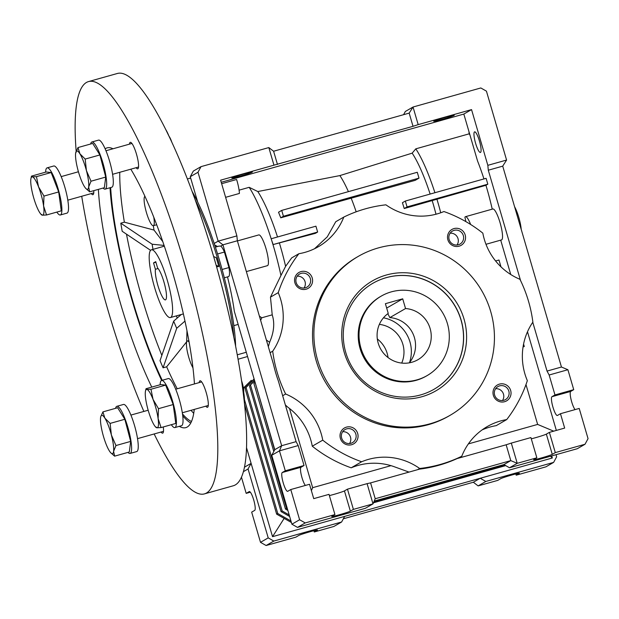 <?xml version="1.0" encoding="UTF-8"?>
<svg xmlns="http://www.w3.org/2000/svg" width="619" height="619" viewBox="0 0 619 619"><rect width="100%" height="100%" fill="white"/><g stroke="black" fill="none" stroke-linecap="round" stroke-linejoin="round"><path stroke-width="0.93" d="M360.9 348.025A45.891 44.885 -120 0 1 381.219 296.122A45.891 44.885 -120 0 1 447.436 323.691A45.891 44.885 -120 0 1 427.118 375.594A45.891 44.885 -120 0 1 360.9 348.025M402.706 298.822L385.397 303.689L388.237 313.407A27.53 26.934 60 0 0 378.209 343.158A27.53 26.934 60 0 0 417.933 359.701A27.53 26.934 60 0 0 430.128 328.557A27.53 26.934 60 0 0 405.546 308.541L402.706 298.822L386.682 308.076M409.283 362.842A27.53 26.934 60 0 0 414.428 337.626A27.53 26.934 60 0 0 389.846 317.609L405.546 308.541M379.362 324.387A27.53 26.934 -120 0 1 402.861 344.303A27.53 26.934 -120 0 1 401.708 363.074M377.327 338.98A27.53 26.934 -120 0 1 387.169 353.372A27.53 26.934 -120 0 1 388.051 357.55M387.811 313.725L389.846 317.609M427.118 375.594L426.29 376.073A45.891 44.885 -120 0 1 416.208 380.321A45.891 44.885 -120 0 1 361.968 353.774A45.891 44.885 -120 0 1 380.391 296.602L381.219 296.122M433.996 389.289A61.18 59.85 60 0 0 458.493 313.059A61.18 59.85 60 0 0 386.194 277.683A61.18 59.85 60 0 0 372.8 283.324M420.603 394.922A61.18 59.85 -120 0 1 348.28 359.523A61.18 59.85 -120 0 1 372.855 283.293A61.18 59.85 -120 0 1 386.302 277.622A61.18 59.85 -120 0 1 458.617 313.028A61.18 59.85 -120 0 1 434.051 389.258A61.18 59.85 -120 0 1 420.603 394.922M421.965 396.709A63.478 62.093 -120 0 1 344.311 352.691A63.478 62.093 -120 0 1 386.372 275.006A63.478 62.093 -120 0 1 464.018 319.033A63.478 62.093 -120 0 1 421.965 396.709M378.441 247.886A91.774 89.77 -120 0 1 486.921 300.989A91.774 89.77 -120 0 1 450.059 415.334A91.774 89.77 -120 0 1 429.896 423.837A91.774 89.77 -120 0 1 321.416 370.735A91.774 89.77 -120 0 1 358.269 256.382A91.774 89.77 -120 0 1 378.441 247.886M358.269 256.382L356.892 257.179A91.774 89.77 60 0 0 320.038 371.524A91.774 89.77 60 0 0 428.518 424.626A91.774 89.77 60 0 0 448.69 416.13L450.059 415.334M531.288 438.825A9.788 0.495 163.7 0 0 546.353 434.128L549.386 432.379L555.297 452.613L585.009 444.256L577.295 448.713L509.514 467.771L517.229 463.322L510.783 460.613L375.222 498.736L370.588 482.897L419.574 469.125A133.348 130.439 60 0 0 438.794 465.279A133.348 130.439 60 0 0 457.17 458.555L506.156 444.782L510.783 460.613L503.905 464.59L374.216 501.057M282.666 395.727L285.63 394.009A61.18 59.85 -120 0 1 322.747 440.155A133.348 130.439 60 0 0 361.651 461.766A61.18 59.85 -120 0 1 419.667 468.482A133.348 130.439 60 0 0 440.171 464.482A133.348 130.439 60 0 0 461.774 456.234A61.18 59.85 -120 0 1 487.176 426.615A61.18 59.85 -120 0 1 506.706 419.581L496.237 425.632A61.18 59.85 60 0 0 482.1 429.911M419.667 468.482L417.577 469.689M314.537 248.737L327.273 236.845L335.753 221.726L343.808 217.076A61.18 59.85 -120 0 1 318.406 246.687A61.18 59.85 -120 0 1 304.958 252.359A61.18 59.85 -120 0 1 298.876 253.72L291.704 257.868L285.607 266.332L280.941 275.486A82.598 16.667 -105.7 0 0 271.795 240.745L273.165 244.551L317.64 232.048L315.922 226.183L271.215 238.756L271.795 240.745A82.598 16.667 -105.7 0 0 271.176 238.779L271.215 238.756M506.706 419.581A133.348 130.439 60 0 0 527.342 380.654A61.18 59.85 -120 0 1 532.874 322.112A133.348 130.439 60 0 0 519.952 279.301A61.18 59.85 -120 0 1 482.835 233.154A133.348 130.439 60 0 0 443.931 211.536A61.18 59.85 -120 0 1 437.068 213.934A61.18 59.85 -120 0 1 385.916 204.827A133.348 130.439 60 0 0 343.808 217.076M504.586 401.708A9.177 8.976 -120 0 1 493.358 395.34A9.177 8.976 -120 0 1 499.44 384.113A9.177 8.976 -120 0 1 510.667 390.473A9.177 8.976 -120 0 1 504.586 401.708M499.61 385.869A7.521 7.358 60 0 0 494.937 395.936A7.521 7.358 60 0 0 505.475 399.595A7.521 7.358 60 0 0 499.61 385.869M459.112 246.184A9.177 8.976 -120 0 1 447.885 239.824A9.177 8.976 -120 0 1 453.967 228.589A9.177 8.976 -120 0 1 465.186 234.957A9.177 8.976 -120 0 1 459.112 246.184M454.129 230.353A7.521 7.358 60 0 0 449.456 240.42A7.521 7.358 60 0 0 460.002 244.072A7.521 7.358 60 0 0 454.129 230.353M306.142 289.197A9.177 8.976 -120 0 1 294.915 282.837A9.177 8.976 -120 0 1 300.996 271.602A9.177 8.976 -120 0 1 312.224 277.97A9.177 8.976 -120 0 1 306.142 289.197M301.159 273.366A7.521 7.358 60 0 0 296.486 283.432A7.521 7.358 60 0 0 307.032 287.084A7.521 7.358 60 0 0 301.159 273.366M351.615 444.721A9.177 8.976 -120 0 1 340.388 438.353A9.177 8.976 -120 0 1 346.47 427.125A9.177 8.976 -120 0 1 357.697 433.486A9.177 8.976 -120 0 1 351.615 444.721M346.64 428.882A7.521 7.358 60 0 0 341.967 438.948A7.521 7.358 60 0 0 352.505 442.608A7.521 7.358 60 0 0 346.64 428.882M485.985 244.288L501.537 239.909A16.063 3.242 -105.7 0 0 501.692 239.847A16.063 3.242 -105.7 0 0 500.198 223.173A16.063 3.242 -105.7 0 0 492.84 208.99L465.442 216.696A16.063 3.242 74.3 0 1 470.649 224.488M465.867 221.61A71.889 14.5 -105.7 0 0 464.908 217.184A16.063 3.242 74.3 0 1 465.287 216.758A16.063 3.242 74.3 0 1 465.442 216.696M480.522 152.413A10.709 2.159 74.3 0 1 480.414 152.46A10.709 2.159 74.3 0 1 475.516 143.004A10.709 2.159 74.3 0 1 474.518 131.893A10.709 2.159 74.3 0 1 474.618 131.847A10.709 2.159 74.3 0 1 479.524 141.302A10.709 2.159 74.3 0 1 480.522 152.413M246.37 271.586L267.454 265.659A15.97 3.219 -105.7 0 0 267.609 265.597A15.97 3.219 -105.7 0 0 266.116 249.024A15.97 3.219 -105.7 0 0 258.804 234.918L237.402 240.93M502.473 400.532A7.521 7.358 60 0 0 495.641 388.693M457 245.016A7.521 7.358 60 0 0 450.16 233.177M304.03 288.028A7.521 7.358 60 0 0 297.19 276.19M349.503 443.544A7.521 7.358 60 0 0 342.671 431.714M240.164 176.144A10.709 0.542 -16.3 0 1 231.816 178.04A10.709 0.542 -16.3 0 1 244.018 173.916A10.709 0.542 -16.3 0 1 252.366 172.028A10.709 0.542 -16.3 0 1 240.164 176.144M442.067 119.366A10.709 0.542 -16.3 0 1 433.718 121.262A10.709 0.542 -16.3 0 1 445.928 117.146A10.709 0.542 -16.3 0 1 454.276 115.25A10.709 0.542 -16.3 0 1 442.067 119.366M521.213 229.394A16.063 3.242 -105.7 0 0 514.575 206.707M249.411 491.556L249.209 491.61A9.788 1.973 74.3 0 1 249.31 491.571A9.788 1.973 74.3 0 1 253.79 500.222A9.788 1.973 74.3 0 1 254.703 510.381L251.67 512.13L260.506 542.337L266.116 545.517L295.828 537.16L298.853 535.412A9.788 0.495 -16.3 0 1 309.848 531.798A9.788 0.495 -16.3 0 1 317.477 530.073A9.788 0.495 -16.3 0 1 317.315 530.22L314.29 531.976L333.896 526.46L341.611 522.003L273.83 541.068L268.213 537.88L248.064 468.97L251.105 463.352L272.538 536.665L284.144 518.389L291.402 522.506M343.352 518.792L473.334 482.247L478.123 485.9L497.73 480.39L500.763 478.642A9.788 0.495 -16.3 0 1 511.758 475.028A9.788 0.495 -16.3 0 1 519.387 473.295A9.788 0.495 -16.3 0 1 519.225 473.45L516.192 475.199L545.904 466.842L553.618 462.393L556.651 456.776L556.048 454.686M244.575 404.424L276.654 514.149L277.761 513.507L290.961 520.997M244.397 399.425L277.761 513.507M254.216 379.339L245.047 388.438L281.065 511.604L282.163 510.961L289.189 514.946M246.145 387.796L282.163 510.961M281.065 511.604L289.63 516.463M374.116 501.305L504.16 464.737M254.68 380.925L249.449 385.892L285.467 509.058L286.574 508.423L287.425 508.903M250.556 385.258L286.574 508.423M285.467 509.058L287.866 510.412M255.144 382.511L274.627 449.967M254.958 382.712L253.86 383.347L273.791 451.514M373.636 502.419L505.313 465.387M373.474 502.79L505.7 465.612M276.654 514.149L284.144 518.389M243.429 388.059L251.299 380.329L251.647 381.521M251.299 380.329L243.499 388.5M245.047 388.438L254.1 378.944M249.449 385.892L254.564 380.53M253.86 383.347L255.028 382.116M473.334 482.247L480.22 478.27L344.651 516.385L341.611 522.003M344.651 516.385L272.538 536.665M550.539 456.242L552.326 457.99L480.22 478.27L485.83 481.45L478.123 485.9M273.83 541.068L266.116 545.517M260.506 542.337L268.213 537.88M243.422 471.647L248.064 468.97M241.456 477.21L246.184 493.366L250.331 492.198M249.209 491.61L246.184 493.366M238.067 359.229L247.546 356.521M246.54 447.738L251.105 463.352L244.49 467.175M485.83 481.45L553.618 462.393M552.326 457.99L551.715 455.909M189.638 178.357L190.606 177.8M515.828 473.937L516.192 475.199M313.918 530.715L314.29 531.976M233.858 325.625L238.16 324.418M217.54 246.517L214.708 245.008M329.385 495.602A9.788 0.495 163.7 0 0 344.443 490.906L347.476 489.157L353.395 509.391L373.009 503.874L365.295 508.331L297.515 527.388L291.897 524.208L271.749 455.29L274.79 449.673L234.338 311.357A82.598 16.667 -105.7 0 0 227.49 276.894M509.514 467.771L503.905 464.59M268.816 147.577L273.606 151.237L409.174 113.115L413.028 126.315L273.962 165.172L268.816 147.577L201.036 166.635L197.995 172.252L218.143 241.162L236.891 235.893L237.356 240.768L273.544 364.521A133.348 130.439 60 0 0 278.341 380.94L296.091 441.649L298.203 445.564L279.455 450.841L281.668 445.703L274.79 449.673M197.709 202.103L190.281 176.709L193.321 171.092L201.036 166.635M281.715 210.398L283.432 216.263L418.993 178.14L417.283 172.275L281.715 210.398L278.519 212.24A73.057 14.74 -105.7 0 1 280.74 217.811L415.194 180.338L418.993 178.14M190.281 176.709L197.995 172.252M214.189 243.453L218.143 241.162L222.933 244.822L237.356 240.768M224.318 277.792L228.512 276.608A15.97 3.219 -105.7 0 0 228.937 267.563L224.403 252.049A15.97 3.219 -105.7 0 0 220.728 246.099L222.933 244.822L281.668 445.703L296.091 441.649M222.113 269.482L228.937 267.563M217.578 253.968L224.403 252.049M220.728 246.099L219.08 246.107M271.749 455.29L279.455 450.841L285.289 470.78L282.256 472.529L301.012 467.26A9.788 1.973 -105.7 0 0 301.391 475.407A9.788 1.973 -105.7 0 0 305.376 485.443M353.395 509.391L350.362 511.139A9.788 0.495 -16.3 0 1 340.318 514.482A9.788 0.495 -16.3 0 1 331.738 516.478A9.788 0.495 -16.3 0 1 331.9 516.331L334.933 514.582L329.014 494.349L313.725 498.643L309.523 484.275L290.775 489.544L287.75 491.3A9.788 1.973 74.3 0 1 287.657 491.339A9.788 1.973 74.3 0 1 283.169 482.688A9.788 1.973 74.3 0 1 282.256 472.529M291.897 524.208L299.611 519.751L305.221 522.931L334.933 514.582M290.775 489.544L299.611 519.751M297.515 527.388L305.221 522.931M375.222 498.736L373.009 503.874L367.09 483.64L370.588 482.897M555.297 452.613L552.272 454.361A9.788 0.495 -16.3 0 1 542.221 457.704A9.788 0.495 -16.3 0 1 533.648 459.708A9.788 0.495 -16.3 0 1 533.81 459.553L536.843 457.805L530.924 437.571L511.309 443.088L517.229 463.322L536.843 457.805M585.009 444.256L588.05 438.647L579.214 408.439L560.466 413.709L557.44 415.465A9.788 1.973 74.3 0 1 557.348 415.504A9.788 1.973 74.3 0 1 552.86 406.853A9.788 1.973 74.3 0 1 551.955 396.694L554.98 394.945L573.728 389.668L567.902 369.729L549.146 375.006L547.034 371.083L532.766 322.267M573.728 389.668L570.703 391.425A9.788 1.973 -105.7 0 0 571.082 399.572A9.788 1.973 -105.7 0 0 575.066 409.608M520.564 280.554L488.298 170.21L487.834 165.327L506.582 160.058L502.721 166.147L561.456 367.028L567.902 369.729M403.588 114.685L405.329 111.474L413.035 107.025L418.181 124.62L413.028 126.315M506.582 160.058L486.433 91.148L480.824 87.96L413.035 107.025L409.174 113.115M273.606 151.237L277.459 164.43M468.954 131.592L469.171 133.828L415.806 148.839L412.161 153.148L339.87 175.587L257.814 191.542L249.186 187.325L239.081 190.165M469.983 135.089A71.889 14.5 -105.7 0 0 469.171 133.828M404.23 208.533A66.666 13.448 -105.7 0 0 402.412 202.73L405.337 201.036L407.054 206.901L487.818 184.191L485.93 185.282L404.23 208.533L407.054 206.901M430.135 194.064A67.703 13.657 -105.7 0 0 412.161 153.148M415.806 148.839A71.889 14.5 74.3 0 1 434.917 192.726M283.432 216.263L280.74 217.811M317.64 232.048L315.411 233.332L273.165 244.551M221.633 183.704L236.605 179.495A15.97 3.219 74.3 0 1 239.414 193.445L225.618 197.322M280.941 275.486L270.464 297.143L272.213 314.777A61.18 59.85 -120 0 1 272.228 314.893C274.79 322.971 274.024 331.823 269.938 341.464A61.18 59.85 60 0 1 269.257 343.499L268.329 346.686M271.176 238.779A82.598 16.667 -105.7 0 0 249.186 187.325M257.814 191.542A74.094 14.949 74.3 0 1 277.513 236.984M273.962 165.172L220.604 180.175L236.891 235.893M298.203 445.564L304.037 465.511L285.289 470.78M304.037 465.511L301.012 467.26M347.476 489.157L367.09 483.64M506.156 444.782L511.309 443.088M311.388 490.635L312.657 487.679L289.499 408.478M312.657 487.679L390.984 465.658M468.374 443.9L537.64 424.417L553.703 431.164M525.988 384.561L537.64 424.417M554.98 394.945L549.146 375.006M549.386 432.379L564.667 428.077L560.466 413.709M561.456 367.028L547.034 371.083M487.834 165.327L471.546 109.609L463.832 114.066L477.566 161.025A71.889 14.5 74.3 0 1 483.95 178.937M487.818 184.191L486.101 178.326L405.337 201.036M488.298 170.21L502.721 166.147M471.546 109.609L418.181 124.62M221.215 182.288L463.832 114.066M432.194 200.618A67.703 13.657 74.3 0 1 435.993 214.228M348.404 191.642A65.01 13.115 -105.7 0 0 339.87 175.587M356.18 211.806A65.01 13.115 -105.7 0 0 351.275 198.451M279.463 243.221A74.094 14.949 74.3 0 1 285.607 266.332M272.221 314.839L261.791 317.771L259.4 316.154M269.667 342.307L266.371 340.017M260.63 320.356L261.791 317.771M322.747 440.155L312.278 446.198A61.18 59.85 60 0 0 287.905 407.263L285.374 404.988M409.02 472.096L393.491 466.455A61.18 59.85 60 0 0 351.182 467.817L361.651 461.766M523.07 346.864L524.278 346.524L523.063 346.926M523.566 344.094L524.278 346.524M312.278 446.198A133.348 130.439 60 0 0 351.182 467.817M527.489 331.761L556.342 430.422M492.237 209.16A71.889 14.5 -105.7 0 0 485.93 185.282M510.745 274.503L500.701 240.149M495.602 260.97L498.984 260.019L500.972 266.835M440.736 212.774A71.889 14.5 -105.7 0 0 436.898 199.07M270.464 297.143L278.241 292.655A61.18 59.85 -120 0 1 272.708 351.197L270.085 352.714M298.876 253.72A133.348 130.439 60 0 0 278.241 292.655M272.708 351.197A133.348 130.439 60 0 0 285.63 394.009M458.315 458.23L461.774 456.234M154.564 287.34A35.182 7.095 74.3 0 1 151.376 249.821A35.182 7.095 74.3 0 1 167.231 280.028A35.182 7.095 74.3 0 1 170.426 317.555A35.182 7.095 74.3 0 1 154.564 287.34M153.535 262.913L155.408 269.296A16.829 3.397 -105.7 0 0 157.868 285.436A16.829 3.397 -105.7 0 0 165.451 299.882A16.829 3.397 -105.7 0 0 163.927 281.939A16.829 3.397 -105.7 0 0 157.605 268.027L155.74 261.644L153.535 262.913L155.918 262.247M155.408 269.296L158.093 268.538M143.863 411.434A214.143 43.198 74.3 0 1 107.923 310.003A214.143 43.198 74.3 0 1 81.716 196.262M78.234 171.819A214.143 43.198 74.3 0 1 78.071 170.48M76.152 151.206A214.143 43.198 74.3 0 1 88.509 81.592A214.143 43.198 74.3 0 1 185.035 265.474A214.143 43.198 74.3 0 1 204.448 493.885A214.143 43.198 74.3 0 1 154.162 433.958M204.448 493.885L233.286 485.776A214.143 43.198 -105.7 0 0 213.88 257.365A214.143 43.198 -105.7 0 0 117.355 73.483L88.509 81.592M110.012 187.75A145.31 29.317 -105.7 0 0 131.855 299.604A145.31 29.317 -105.7 0 0 161.66 380.445M182.744 415.836A145.31 29.317 -105.7 0 0 190.753 423.048M98.375 189.368A145.31 29.317 -105.7 0 0 120.318 302.846A145.31 29.317 -105.7 0 0 151.763 387.107M179.286 426.336A145.31 29.317 -105.7 0 0 185.816 427.628A145.31 29.317 -105.7 0 0 194.265 409.414M194.451 383.942A145.31 29.317 -105.7 0 0 172.639 272.631A145.31 29.317 -105.7 0 0 130.802 169.188M233.796 337.053A103.249 20.829 -105.7 0 0 218.6 261.953A103.249 20.829 -105.7 0 0 195.302 200.138M126.493 234.168A143.012 28.853 -105.7 0 0 141.643 296.733A143.012 28.853 -105.7 0 0 161.845 355.391M186.977 330.763L186.675 341.765L166.666 366.812A143.012 28.853 -105.7 0 0 177.243 388.778M191.047 410.32A143.012 28.853 -105.7 0 0 193.724 413.345M191.488 421.516A143.012 28.853 74.3 0 1 182.497 413.933M162.248 380.283A143.012 28.853 74.3 0 1 132.265 299.364A143.012 28.853 74.3 0 1 110.669 187.565M235.622 346.153A103.249 20.829 -105.7 0 0 219.869 261.597A103.249 20.829 -105.7 0 0 192.114 191.426M216.163 265.303L218.832 266.503A106.12 21.41 -105.7 0 0 217.563 262.092A106.12 21.41 -105.7 0 0 216.255 257.705L213.632 256.521M176.415 315.868A108.665 21.92 -105.7 0 0 177.204 318.058M153.76 217.153A15.297 3.087 74.3 0 1 153.334 225.695A15.297 3.087 74.3 0 1 146.44 212.565A15.297 3.087 74.3 0 1 144.923 196.3M192.958 367.856A15.297 3.087 74.3 0 1 188.772 357.318A15.297 3.087 74.3 0 1 187.379 341.007A15.297 3.087 74.3 0 1 189.128 342.16M93.771 190.667A13.765 2.778 74.3 0 1 92.943 194.691A13.765 2.778 74.3 0 1 91.303 193.569M163.284 426.963A13.765 2.778 74.3 0 1 162.673 433.153A13.765 2.778 74.3 0 1 161.033 432.031M199.202 382.604A13.765 2.778 74.3 0 1 200.014 380.786A13.765 2.778 74.3 0 1 206.22 392.608A13.765 2.778 74.3 0 1 207.466 407.294A13.765 2.778 74.3 0 1 205.825 406.165M129.472 144.142A13.765 2.778 74.3 0 1 130.284 142.324A13.765 2.778 74.3 0 1 136.482 154.146A13.765 2.778 74.3 0 1 137.735 168.832A13.765 2.778 74.3 0 1 136.095 167.703M152.994 249.364A79.89 16.117 74.3 0 1 152.135 244.219L120.782 223.18L122.191 231.282L150.556 250.316M173.66 321.153L160.027 360.676L163.076 367.818L176.717 328.294A79.89 16.117 74.3 0 1 173.66 321.153L181.29 314.498M164.081 245.426L152.135 244.219M176.717 328.294L184.973 321.091M156.7 224.751L153.334 225.695A108.665 21.92 -105.7 0 0 154.015 230.075L124.373 222.175L120.782 223.18M154.015 230.075L162.774 241.596M166.666 366.812L163.076 367.818M218.809 266.51L216.596 266.828M112.991 148.777A145.31 29.317 -105.7 0 0 107.141 147.856A145.31 29.317 -105.7 0 0 105.145 148.839M119.761 172.291A143.012 28.853 -105.7 0 0 124.365 222.175M166.596 131.274L168.832 135.878M168.956 136.149A19.885 4.008 -105.7 0 0 168.353 134.687A19.885 4.008 -105.7 0 0 165.683 129.448M77.986 147.554L92.695 143.422L99.891 154.943L105.725 177.073L104.363 187.689L89.654 191.82L88.664 186.984L91.016 181.212L86.428 170.612L85.182 159.075L79.905 153.791L77.986 147.554L75.626 153.334A19.885 4.008 74.3 0 1 75.742 152.661A19.885 4.008 74.3 0 1 79.905 153.791A19.885 4.008 74.3 0 1 86.428 170.612A19.885 4.008 74.3 0 1 88.664 186.984A19.885 4.008 74.3 0 1 85.793 188.431A19.885 4.008 74.3 0 1 84.385 186.528A19.885 4.008 74.3 0 1 77.862 169.707A19.885 4.008 -105.7 0 1 75.626 153.334M85.793 188.431L89.654 191.82M99.891 154.943L85.182 159.075M105.725 177.073L91.016 181.212M171.865 142.324A10.121 2.043 -105.7 0 0 168.995 136.219M90.653 143.995A24.474 4.937 74.3 0 1 91.906 141.991A24.474 4.937 74.3 0 1 102.932 163.006A24.474 4.937 74.3 0 1 105.153 189.112A24.474 4.937 74.3 0 1 103.04 188.06M91.906 141.991L98.537 140.126A24.474 4.937 74.3 0 1 109.571 161.141A24.474 4.937 74.3 0 1 111.784 187.248L105.153 189.112M243.53 395.247L244.257 401.468M244.257 401.522A19.885 4.008 -105.7 0 0 244.389 399.944A19.885 4.008 -105.7 0 0 242.315 385.923M160.12 384.755A24.474 4.937 74.3 0 1 161.397 380.553A24.474 4.937 74.3 0 1 161.636 380.453A24.474 4.937 74.3 0 1 172.84 402.071A24.474 4.937 74.3 0 1 175.123 427.474A24.474 4.937 74.3 0 1 174.883 427.574A24.474 4.937 74.3 0 1 171.355 424.696M161.636 380.453L168.267 378.588A24.474 4.937 74.3 0 1 179.471 400.207A24.474 4.937 74.3 0 1 181.754 425.609A24.474 4.937 74.3 0 1 181.522 425.71L174.883 427.574M115.591 408.323A24.474 4.937 74.3 0 1 116.844 406.319A24.474 4.937 74.3 0 1 127.878 427.334A24.474 4.937 74.3 0 1 130.098 453.441A24.474 4.937 74.3 0 1 127.986 452.388M116.844 406.319L123.483 404.455A24.474 4.937 74.3 0 1 134.509 425.47A24.474 4.937 74.3 0 1 136.729 451.576L130.098 453.441M45.605 172.159A24.474 4.937 74.3 0 1 46.882 167.958A24.474 4.937 74.3 0 1 47.114 167.857A24.474 4.937 74.3 0 1 58.318 189.476A24.474 4.937 74.3 0 1 60.6 214.878A24.474 4.937 74.3 0 1 60.368 214.979A24.474 4.937 74.3 0 1 56.832 212.093M47.114 167.857L53.752 165.993A24.474 4.937 74.3 0 1 64.956 187.611A24.474 4.937 74.3 0 1 67.231 213.013A24.474 4.937 74.3 0 1 66.999 213.114L60.368 214.979M165.675 385.111L160.731 384.585L146.022 388.717L146.819 389.452L150.966 389.243L165.675 385.111L173.204 404.54L158.495 408.679L153.055 399.433L150.966 389.243M156.135 427.056L156.932 427.791A19.885 4.008 74.3 0 1 155.524 426.893A19.885 4.008 74.3 0 1 150.696 417.81A19.885 4.008 74.3 0 1 145.643 398.644A19.885 4.008 74.3 0 1 145.473 391.123L146.022 388.717M173.204 404.54L175.788 423.442L161.079 427.582L158.108 418.599L158.495 408.679M145.473 391.123A19.885 4.008 74.3 0 1 146.819 389.452A19.885 4.008 -105.7 0 1 153.055 399.433A19.885 4.008 74.3 0 1 158.108 418.599A19.885 4.008 74.3 0 1 156.932 427.791L161.079 427.582M243.685 392.338A10.121 2.043 -105.7 0 0 241.565 380.708M102.924 411.883L117.633 407.751L124.837 419.272L110.128 423.404L104.851 418.111L102.924 411.883L100.765 416.641M124.837 419.272L130.671 441.401L115.962 445.541L111.366 434.94L110.128 423.404M130.671 441.401L129.309 452.009L114.6 456.149L113.61 451.313L115.962 445.541M110.739 452.76A19.885 4.008 74.3 0 1 109.323 450.856A19.885 4.008 74.3 0 1 102.808 434.027A19.885 4.008 74.3 0 1 100.572 417.663A19.885 4.008 74.3 0 1 100.68 416.989A19.885 4.008 74.3 0 1 104.851 418.111A19.885 4.008 74.3 0 1 111.366 434.94A19.885 4.008 -105.7 0 1 113.61 451.313A19.885 4.008 74.3 0 1 110.739 452.76L114.6 456.149M51.16 172.515L58.681 191.944L61.266 210.847L46.557 214.986L43.593 206.003L43.972 196.076L38.54 186.837L36.451 176.647L32.304 176.856L31.507 176.121L46.216 171.989L51.16 172.515L36.451 176.647M58.681 191.944L43.972 196.076M41.612 214.46L42.409 215.195L46.557 214.986M30.95 178.527A19.885 4.008 74.3 0 1 32.304 176.856A19.885 4.008 74.3 0 1 38.54 186.837A19.885 4.008 74.3 0 1 43.593 206.003A19.885 4.008 74.3 0 1 42.409 215.195A19.885 4.008 -105.7 0 1 41.009 214.298A19.885 4.008 -105.7 0 1 36.173 205.214A19.885 4.008 74.3 0 1 31.12 186.048A19.885 4.008 74.3 0 1 30.95 178.527L31.507 176.121M409.538 362.533A33.867 33.132 60 0 0 409.979 341.967A33.867 33.132 60 0 0 383.455 317.818M344.443 490.906L350.362 511.139M546.353 434.128L552.272 454.361M570.703 391.425L551.955 396.694M237.263 354.803L246.3 352.265M187.387 178.992L190.683 178.063M215.404 247.12L219.25 246.037M151.376 249.821L164.337 246.176M170.426 317.555L183.379 313.91M188.849 340.597L187.379 341.007M138.548 167.014L112.588 174.31M131.917 143.453L105.965 150.75M201.647 381.915L175.695 389.212M208.278 405.476L182.319 412.772M155.524 426.893L156.135 427.528M148.165 410.227L130.911 415.078M163.486 431.342L137.534 438.639M93.755 192.88L67.804 200.177M78.427 171.765L61.18 176.616M41.009 214.298L41.612 214.932"/></g></svg>
